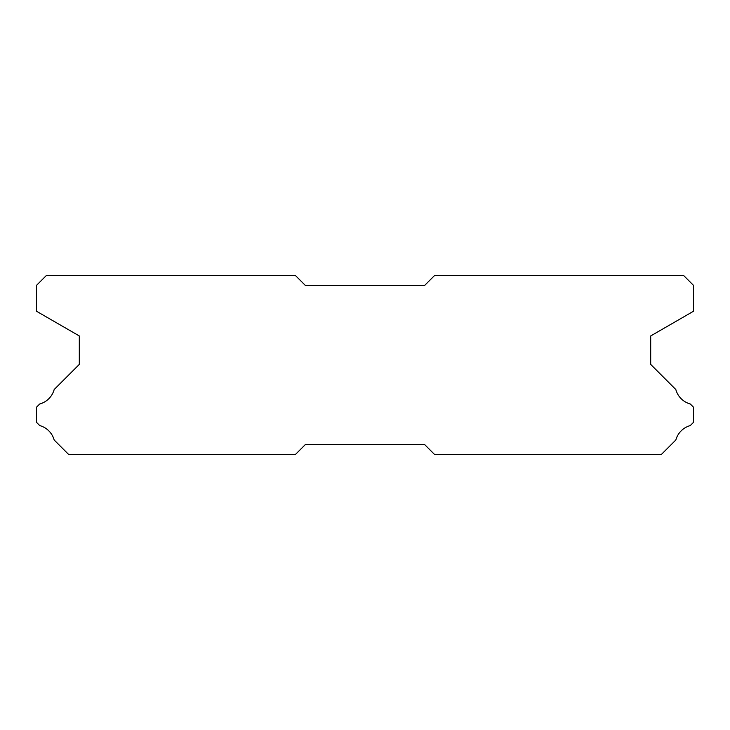 <?xml version="1.0" encoding="UTF-8"?>
<svg xmlns="http://www.w3.org/2000/svg" width="730" height="730" viewBox="0 0 730 730"><rect width="100%" height="100%" fill="white"/><g stroke="black" fill="none" stroke-linecap="round" stroke-linejoin="round"><path stroke-width="1.09" d="M683.545 275.411L434.678 275.411L424.723 285.366L305.277 285.366L295.321 275.411L46.455 275.411L36.5 285.366L36.5 311.245L79.305 335.955L79.305 364.407L54.175 389.537A20.705 20.705 0 0 1 39.712 403.991L36.5 407.203L36.5 422.341L39.739 425.581A20.705 20.705 0 0 1 54.166 439.998L68.757 454.589L295.321 454.589L305.277 444.634L424.723 444.634L434.678 454.589L661.243 454.589L675.834 439.998A20.705 20.705 0 0 1 690.261 425.581L693.5 422.341L693.5 407.203L690.288 403.991A20.705 20.705 0 0 1 675.825 389.537L650.695 364.407L650.695 335.955L693.5 311.245L693.5 285.366L683.545 275.411"/></g></svg>
